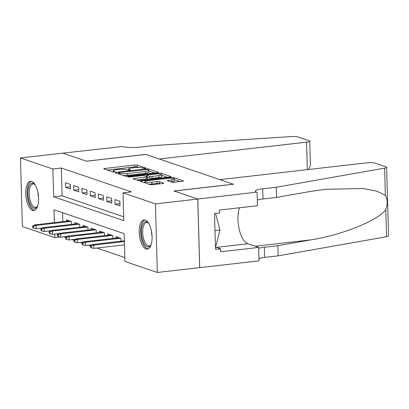 <?xml version="1.0" encoding="UTF-8"?>
<svg xmlns="http://www.w3.org/2000/svg" width="409" height="409" viewBox="0 0 409 409"><rect width="100%" height="100%" fill="white"/><g stroke="black" fill="none" stroke-linecap="round" stroke-linejoin="round"><path stroke-width="0.61" d="M145.231 168.38L145.829 168.053L137.219 165.129A1.851 0.332 -1.6 0 0 134.745 165.042L104.822 168.462A1.851 0.332 -1.6 0 0 103.784 168.789A1.851 0.332 -1.6 0 0 103.973 168.927L112.582 171.857L115.036 171.683L113.794 171.207A5.92 1.058 -1.6 0 1 113.196 170.768A5.92 1.058 -1.6 0 1 116.519 169.72L119.014 169.433A5.92 1.058 -1.6 0 1 126.928 169.709L129.771 170.149L130.497 169.919L129.254 169.444A5.92 1.058 -1.6 0 1 128.656 168.999A5.92 1.058 -1.6 0 1 131.979 167.956L134.474 167.67A5.92 1.058 -1.6 0 1 142.388 167.941L145.231 168.38M146.054 248.979A14.704 6.273 83.5 0 1 139.285 233.779A14.704 6.273 83.5 0 1 143.978 219.914A14.704 6.273 83.5 0 1 145.246 220.062A14.704 6.273 83.5 0 1 152.015 235.267A14.704 6.273 83.5 0 1 147.317 249.127A14.704 6.273 83.5 0 1 146.054 248.979M32.546 210.379A14.704 6.273 83.5 0 1 25.772 195.18A14.704 6.273 83.5 0 1 30.471 181.315A14.704 6.273 83.5 0 1 31.738 181.463A14.704 6.273 83.5 0 1 38.507 196.663A14.704 6.273 83.5 0 1 33.809 210.528A14.704 6.273 83.5 0 1 32.546 210.379M171.565 182.133A1.851 0.332 -1.6 0 0 174.04 182.22L182.434 181.259A1.851 0.332 -1.6 0 0 183.472 180.931A1.851 0.332 -1.6 0 0 183.283 180.793L173.723 177.542A1.851 0.332 -1.6 0 0 171.248 177.455L141.325 180.875A1.851 0.332 -1.6 0 0 140.287 181.202A1.851 0.332 -1.6 0 0 140.476 181.34L150.037 184.592A1.851 0.332 -1.6 0 0 152.511 184.679L162.649 183.518A1.851 0.332 -1.6 0 0 163.687 183.191A1.851 0.332 -1.6 0 0 163.503 183.053L159.408 181.662A1.851 0.332 -1.6 0 0 156.938 181.576L151.908 182.148A4.949 0.884 -1.6 0 1 144.796 181.55A4.949 0.884 -1.6 0 1 147.572 180.676L167.271 178.426A4.949 0.884 -1.6 0 1 174.387 179.024A4.949 0.884 -1.6 0 1 171.606 179.899L168.324 180.277A1.851 0.332 -1.6 0 0 167.286 180.604A1.851 0.332 -1.6 0 0 167.475 180.742L171.565 182.133M60.072 236.98L54.77 237.583L22.367 226.566L20.45 157.976L62.792 153.14L86.524 161.212L145.803 154.438L233.309 184.198L174.029 190.967L197.762 199.04L155.425 203.876L157.337 272.466L124.939 261.448L124.162 233.641L53.993 209.781L54.351 222.629M20.45 157.976L52.853 168.999L53.63 196.801L123.799 220.666L123.022 192.859L155.425 203.876M123.022 192.859L131.488 191.893L61.319 168.027L52.853 168.999M157.23 172.69A1.851 0.332 -1.6 0 0 158.273 172.363A1.851 0.332 -1.6 0 0 158.084 172.225L148.523 168.973A1.851 0.332 -1.6 0 0 146.049 168.886L116.125 172.307A1.851 0.332 -1.6 0 0 115.087 172.634A1.851 0.332 -1.6 0 0 115.277 172.772L124.837 176.023A1.851 0.332 -1.6 0 0 127.306 176.105L157.23 172.69M161.12 173.258L170.686 176.509A1.851 0.332 -1.6 0 1 170.87 176.647A1.851 0.332 -1.6 0 1 169.832 176.974L139.909 180.395A1.851 0.332 -1.6 0 1 137.434 180.308L133.344 178.917A1.851 0.332 -1.6 0 1 133.155 178.779A1.851 0.332 -1.6 0 1 134.198 178.452L146.33 177.061A1.851 0.332 -1.6 0 0 147.373 176.734A1.851 0.332 -1.6 0 0 147.184 176.596L144.469 175.676A1.851 0.332 -1.6 0 0 141.995 175.589L129.362 177.031L127.501 176.877L128.227 176.647L158.651 173.171A1.851 0.332 -1.6 0 1 161.12 173.258L161.151 174.362M70.363 184.418L65.409 182.731L65.542 187.368L70.491 189.05L70.363 184.418M78.62 187.225L73.666 185.538L73.794 190.175L78.748 191.857L78.62 187.225M86.872 190.032L81.923 188.35L82.051 192.982L87.005 194.664L86.872 190.032M95.128 192.838L90.174 191.156L90.307 195.788L95.261 197.475L95.128 192.838M103.385 195.645L98.431 193.963L98.559 198.595L103.513 200.282L103.385 195.645M111.642 198.452L106.688 196.77L106.815 201.402L111.769 203.089L111.642 198.452M119.893 201.259L114.944 199.577L115.072 204.209L120.026 205.896L119.893 201.259M61.319 168.027L62.096 195.834L123.692 216.78M123.288 202.414L123.416 207.051M63.83 236.816L65.67 237.445M72.081 239.628L73.927 240.252M80.338 242.435L82.183 243.058M88.595 245.242L90.435 245.865M96.851 248.048L124.827 257.563M62.567 212.695L62.817 221.658M66.488 221.238L66.447 219.807L71.401 221.489L71.483 224.418M74.74 224.05L74.699 222.614L79.653 224.301L79.735 227.23M82.996 226.857L82.955 225.42L87.909 227.107L87.991 230.037M91.253 229.664L91.212 228.227L96.166 229.914L96.248 232.844M99.505 232.47L99.469 231.034L104.418 232.721L104.499 235.65M107.761 235.277L107.72 233.846L112.674 235.528L112.756 238.457M116.018 238.084L115.977 236.653L120.931 238.335L121.013 241.264M124.275 240.891L124.326 239.49M197.762 199.04L199.679 267.629L157.337 272.466M54.673 234.117L54.77 237.583M62.096 195.834L53.63 196.801M65.542 187.368L70.43 186.806M73.794 190.175L78.686 189.618M82.051 192.982L86.943 192.424M90.307 195.788L95.195 195.231M98.559 198.595L103.451 198.038M106.815 201.402L111.708 200.845M115.072 204.209L119.96 203.651M138.763 167.491L137.271 166.979A1.851 0.332 -1.6 0 0 134.796 166.898L107.255 170.042M154.853 172.961L148.876 170.926M147.087 169.541L119.091 172.48L118.365 172.71L119.668 173.206A5.92 1.058 -1.6 0 0 127.582 173.482L145.532 171.427A5.92 1.058 -1.6 0 0 148.861 170.384A5.92 1.058 -1.6 0 0 148.262 169.939L147.087 169.541M123.339 175.512A5.92 1.058 -1.6 0 0 127.634 175.333L127.582 173.482M148.861 170.384L148.912 172.235A5.92 1.058 -1.6 0 1 145.589 173.283L127.634 175.333M161.719 175.297L167.455 177.245M136.626 180.032L146.386 178.917A1.851 0.332 -1.6 0 0 147.424 178.59L147.373 176.734M146.616 176.407L146.611 175.272A1.851 0.332 -1.6 0 0 146.795 175.41L149.51 176.33A1.851 0.332 -1.6 0 0 151.984 176.417L158.922 175.625A4.949 0.884 -1.6 0 0 161.703 174.75A4.949 0.884 -1.6 0 0 154.592 174.152L147.649 174.945A1.851 0.332 -1.6 0 0 146.611 175.272M147.393 177.445L149.561 178.186A1.851 0.332 -1.6 0 0 152.036 178.273L158.978 177.48A4.949 0.884 -1.6 0 0 161.754 176.601L161.703 174.75M174.387 179.024L174.438 180.88A4.949 0.884 -1.6 0 1 171.657 181.754L170.757 181.857M148.769 184.162A4.949 0.884 -1.6 0 0 151.959 184.004L151.908 182.148M160.272 183.789L159.464 183.513A1.851 0.332 -1.6 0 0 156.99 183.431L151.959 184.004M144.817 182.337L143.758 182.455M180.052 181.53L174.403 179.607M32.643 226.003L32.694 227.854L33.523 228.135L33.472 226.284L32.643 226.003L34.494 224.894L35.982 225.4L36.074 228.738L42.188 228.038M33.472 226.284L35.982 225.4L71.1 221.387M34.494 224.894L69.612 220.886M36.074 228.738L33.523 228.135M37.628 206.059A12.725 5.429 83.5 0 1 37.311 206.622A12.725 5.429 83.5 0 1 36.585 207.552A12.725 5.429 83.5 0 1 28.845 200.384A12.725 5.429 83.5 0 1 30.404 183.984A12.725 5.429 83.5 0 1 34.765 184.331A12.725 5.429 83.5 0 1 35.205 184.807M35.148 184.74A11.779 5.026 -96.5 0 0 33.006 183.968A11.779 5.026 -96.5 0 0 31.483 184.761A11.779 5.026 -96.5 0 0 29.627 198.125A11.779 5.026 -96.5 0 0 35.68 207.373A11.779 5.026 -96.5 0 0 37.204 206.581A11.779 5.026 -96.5 0 0 37.592 206.136M31.35 181.356A14.606 6.232 -96.5 0 0 29.949 182.24A14.606 6.232 -96.5 0 0 27.551 198.242A14.606 6.232 -96.5 0 0 34.653 210.292M151.141 244.659A12.725 5.429 83.5 0 1 150.824 245.221A12.725 5.429 83.5 0 1 150.093 246.152A12.725 5.429 83.5 0 1 142.352 238.984A12.725 5.429 83.5 0 1 143.917 222.583A12.725 5.429 83.5 0 1 148.278 222.931A12.725 5.429 83.5 0 1 148.712 223.411M148.656 223.345A11.779 5.026 -96.5 0 0 146.514 222.568A11.779 5.026 -96.5 0 0 144.99 223.36A11.779 5.026 -96.5 0 0 143.14 236.724A11.779 5.026 -96.5 0 0 149.188 245.973A11.779 5.026 -96.5 0 0 150.711 245.18A11.779 5.026 -96.5 0 0 151.1 244.735M144.858 219.955A14.606 6.232 -96.5 0 0 143.457 220.84A14.606 6.232 -96.5 0 0 141.059 236.842A14.606 6.232 -96.5 0 0 148.165 248.892M215.425 245.962L215.962 245.901L219.935 230.083L215.584 213.483M214.996 230.645L219.935 230.083M62.751 153.124L86.401 161.172L145.676 154.398L159.213 158.999L306.561 142.163A5.654 1.012 -1.6 0 0 309.736 141.166A5.654 1.012 -1.6 0 0 309.163 140.742L297.895 136.913A5.654 1.012 -1.6 0 0 291.627 136.534L153.661 145.573L140.113 147.117A13.195 2.357 178.4 0 1 122.48 146.509L62.751 153.145M309.736 141.166L310.421 165.727L308.575 169.5M219.894 179.633L367.236 162.797A5.654 1.012 -1.6 0 1 374.792 163.063L386.065 166.892A5.654 1.012 -1.6 0 1 386.633 167.317A5.654 1.012 -1.6 0 1 384.603 168.15L276.254 187.261L262.706 188.81A13.195 2.357 -1.6 0 0 255.293 191.141A13.195 2.357 -1.6 0 0 256.627 192.128L197.808 199.055L174.152 191.013L233.432 184.239L219.894 179.633M386.633 167.317L388.55 235.901A5.654 1.012 178.4 0 1 386.52 236.739L278.171 255.845L277.885 245.697L311.111 239.838C342.875 234.73 378.131 220.461 385.764 209.618C387.783 204.306 387.65 199.526 385.36 195.272L376.786 191.131L363.08 188.518L325.329 189.285L309.761 191.55L276.535 197.409L262.987 198.958A13.195 2.357 -1.6 0 0 257.302 200.067M276.535 197.409L276.254 187.261M278.171 255.845L264.618 257.394A13.195 2.357 -1.6 0 0 258.933 258.503M258.646 248.355A13.195 2.357 -1.6 0 1 264.337 247.246L277.885 245.697M197.808 199.055L199.72 267.639L258.999 260.87L258.621 247.43L220.686 251.765L220.604 248.8L215.456 247.046M257.082 192.281L257.455 205.722L219.521 210.057L219.602 213.023L214.52 213.6L215.523 249.378L220.604 248.8M258.621 247.43L247.849 243.764A21.207 9.049 83.5 0 1 239.204 229.342A21.207 9.049 83.5 0 1 239.526 207.772M40.9 228.81L40.951 230.661L41.774 230.942L41.723 229.091L40.9 228.81L42.751 227.706L44.233 228.207L44.33 231.545L50.44 230.845M41.723 229.091L44.233 228.207L79.351 224.198M42.751 227.706L77.868 223.692M44.33 231.545L41.774 230.942M49.157 231.617L49.208 233.467L50.031 233.749L49.98 231.898L49.157 231.617L51.007 230.512L52.49 231.013L52.582 234.352L58.697 233.657M49.98 231.898L52.49 231.013L87.608 227.005M51.007 230.512L86.125 226.499M52.582 234.352L50.031 233.749M57.408 234.423L57.459 236.279L58.288 236.555L58.236 234.705L57.408 234.423L59.259 233.319L60.747 233.825L60.839 237.159L66.953 236.463M58.236 234.705L60.747 233.825L95.864 229.812M59.259 233.319L94.377 229.306M60.839 237.159L58.288 236.555M65.665 237.23L65.716 239.086L66.544 239.367L66.488 237.511L65.665 237.23L67.516 236.126L69.003 236.632L69.095 239.965L75.21 239.27M66.488 237.511L69.003 236.632L104.121 232.619M67.516 236.126L102.633 232.113M69.095 239.965L66.544 239.367M73.922 240.037L73.973 241.893L74.796 242.174L74.745 240.318L73.922 240.037L75.772 238.933L77.255 239.439L77.352 242.772L83.462 242.077M74.745 240.318L77.255 239.439L112.373 235.426M75.772 238.933L110.89 234.919M77.352 242.772L74.796 242.174M82.173 242.844L82.229 244.7L83.053 244.981L83.001 243.125L82.173 242.844L84.024 241.739L85.512 242.246L85.604 245.584L91.718 244.884M83.001 243.125L85.512 242.246L120.629 238.232M84.024 241.739L119.142 237.726M85.604 245.584L83.053 244.981M90.43 245.651L90.481 247.506L91.309 247.788L91.258 245.932L90.43 245.651L92.281 244.546L93.768 245.052L93.86 248.391L124.474 244.889M91.258 245.932L93.768 245.052L124.382 241.555M92.281 244.546L124.362 240.881M93.86 248.391L91.309 247.788M129.275 170.185L129.254 169.444M113.814 171.949L113.794 171.207M104.842 169.224L104.822 168.462M134.796 166.898L134.745 165.042M137.271 166.979L137.219 165.129M116.146 173.068L116.125 172.307M146.064 169.438L146.049 168.886M148.554 170.062L148.523 168.973M158.094 172.511L158.084 172.225M118.523 173.876L118.492 172.808M119.699 174.275L119.668 173.206M145.589 173.283L145.532 171.427M170.691 176.795L170.686 176.509M134.218 179.214L134.198 178.452M146.386 178.917L146.33 177.061M128.242 177.066L128.227 176.647M158.672 174.019L158.651 173.171M158.978 177.48L158.922 175.625M146.826 176.478L146.795 175.41M149.561 178.186L149.51 176.33M152.036 178.273L151.984 176.417M168.344 181.039L168.324 180.277M171.657 181.754L171.606 179.899M156.99 183.431L156.938 181.576M159.464 183.513L159.408 181.662M163.508 183.339L163.503 183.053M141.35 181.637L141.325 180.875M171.274 178.293L171.248 177.455M173.753 178.61L173.723 177.542M183.293 181.08L183.283 180.793M38.564 197.68A11.779 5.026 83.5 0 1 38.001 192.762M152.071 236.279A11.779 5.026 83.5 0 1 151.514 231.361M307.328 169.643L306.561 142.163M262.987 198.958L262.706 188.81M264.337 247.246L264.618 257.394M386.52 236.739L385.764 209.618M385.36 195.272L384.603 168.15M311.111 239.838L255.114 246.238M216.376 247.363L247.849 243.764M128.687 170.18L128.656 168.999M113.227 171.949L113.196 170.768M118.395 173.83L118.365 172.71M144.832 182.823L144.796 181.55"/></g></svg>
